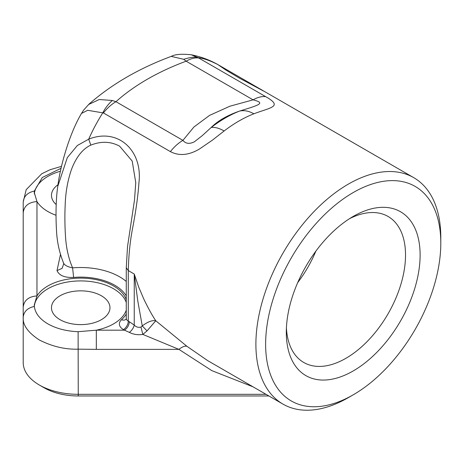 <?xml version="1.0" encoding="UTF-8"?>
<svg xmlns="http://www.w3.org/2000/svg" width="464" height="464" viewBox="0 0 464 464"><rect width="100%" height="100%" fill="white"/><g stroke="black" fill="none" stroke-linecap="round" stroke-linejoin="round"><path stroke-width="0.7" d="M135.772 182.7L132.205 161.078L119.648 146.206C110.797 141.387 101.193 141.027 90.834 145.133C80.904 149.449 73.933 161.455 70.557 172.208C67.326 182.584 65.534 193.471 65.192 204.862C64.682 215.598 64.809 226.548 65.586 237.719C66.381 248.814 68.718 258.866 72.604 267.867L73.619 277.42C64.705 277.808 59.172 275.535 57.014 270.599L60.477 254.487M268.865 395.966L78.259 395.966A48.169 27.811 180 0 1 44.196 387.817L39.33 385.01A55.054 31.784 0 0 0 78.259 394.319L266.017 394.319M23.206 317.533L23.206 362.535A55.054 31.784 0 0 0 39.33 385.01M286.41 327.92A84.297 48.668 120 0 0 303.763 362.477A84.297 48.668 120 0 0 388.066 313.809A84.297 48.668 120 0 0 388.061 216.468A84.297 48.668 120 0 0 349.456 218.718M353.214 216.427A94.621 54.63 -60 0 1 420.117 255.061A94.621 54.63 -60 0 1 353.214 370.945A94.621 54.63 -60 0 1 286.305 332.317A94.621 54.63 -60 0 1 353.214 216.433A94.621 54.63 -60 0 1 353.214 216.427M353.214 192.548A123.865 71.514 120 0 0 265.628 344.253A123.865 71.514 120 0 0 353.214 394.823A123.865 71.514 120 0 0 440.8 243.119A123.865 71.514 120 0 0 353.214 192.548M353.214 394.823L348.348 397.631A130.749 75.487 -60 0 1 282.976 404.109A130.749 75.487 -60 0 1 262.931 299.338A130.749 75.487 -60 0 1 348.348 184.121A130.749 75.487 -60 0 1 413.72 177.648A130.749 75.487 -60 0 1 440.8 237.498L440.8 243.119M297.697 282.622A84.297 48.668 120 0 0 315.874 251.14M126.272 302.476A46.452 26.819 0 0 0 77.36 280.987A46.452 26.819 0 0 0 34.336 306.327M126.272 299.669A46.452 26.819 0 0 0 84.088 278.18A46.452 26.819 0 0 0 36.969 295.916L34.272 304.923L34.342 306.431C35.183 313.2 39.689 319.017 47.873 323.889C56.312 328.611 66.387 331.215 78.109 331.702L96.321 330.182A46.452 26.819 0 0 0 126.272 310.184M60.442 171.233A46.452 26.819 0 0 0 34.336 193.946M61.086 168.27L42.282 177.515L34.342 191.046L34.272 192.554L36.969 201.562A46.452 26.819 0 0 0 47.873 211.514A46.452 26.819 0 0 0 56.04 215.267M413.72 177.648L217.877 64.589C210.122 60.627 203.568 58.325 198.209 57.675L198.662 57.965C194.799 57.553 190.623 58.626 186.134 61.19A233.972 135.082 0 0 0 115.954 101.703L112.346 100.491C108.443 103.919 105.276 108.002 102.846 112.735C97.568 121.162 93.513 128.453 88.699 139.171C118.268 127.339 142.924 150.87 138.922 182.828C138.086 195.495 135.94 210.83 132.489 228.833C130.094 241.147 128.696 255.067 128.284 270.582L134.247 274.021L138.678 286.99L143.875 299.21C148.329 308.427 152.296 315.607 155.771 320.752L186.905 346.283L207.773 360.685L282.976 404.109M265.628 96.628C283.643 106.761 270.268 107.497 253.878 113.796C248.924 110.989 244.168 110.078 239.604 111.07C227.267 115.368 217.796 120.837 211.195 127.472C214.878 126.991 219.188 128.157 224.129 130.97L212.402 140.157L199.271 149.135C188.651 155.33 179.023 156.153 170.387 151.612C174.249 146.74 178.425 142.993 182.92 140.366L193.929 126.985L209.612 115.362L229.964 106.192L253.095 99.847C257.584 97.289 261.766 96.216 265.628 96.628L198.662 57.965M211.19 127.467L202.211 135.685L194.358 141.81C189.469 144.234 185.658 143.747 182.92 140.366L115.954 101.703C111.464 104.33 107.288 108.077 103.42 112.955L87.661 110.293L81.484 113.442C69.635 133.29 60.355 165.457 57.739 186.453L67.321 157.621L77.343 145.51L88.699 139.171L90.834 145.133M56.202 204.566A29.244 16.884 180 0 1 51.475 195.361A29.244 16.884 180 0 1 57.994 184.73M60.042 319.673A29.244 16.884 180 0 1 51.475 307.736A29.244 16.884 180 0 1 69.53 292.134A29.244 16.884 180 0 1 101.401 295.794A29.244 16.884 180 0 1 109.968 307.736A29.244 16.884 180 0 1 91.913 323.333A29.244 16.884 180 0 1 60.042 319.673M253.071 386.843L211.874 370.649L178.918 349.369L142.825 334.411C137.982 335.165 133.504 334.492 129.381 332.398L124.474 330.182C127.426 328.141 129.044 325.334 129.34 321.755L134.247 325.073C136.068 327.068 138.307 327.735 140.969 327.074L142.251 325.937L137.75 300.73L134.247 274.021L134.247 325.073C133.603 327.857 131.985 330.298 129.381 332.398M126.057 319.267A6.879 4.756 -132.6 0 1 121.498 319.731A13.763 7.946 0 0 0 123.418 329.579L124.474 330.182L96.321 330.182L96.321 349.369L78.259 349.16C65.128 349.572 52.159 346.509 39.347 339.984C28.02 332.578 22.643 325.044 23.206 317.376L23.212 317.799L23.206 317.376C23.745 311.611 27.463 307.963 34.342 306.431M34.342 191.046C27.457 192.601 23.745 196.301 23.206 202.159L23.206 247.318M23.206 307.156L23.206 212.796C24.029 205.975 28.617 202.234 36.969 201.562L36.969 295.916C28.617 296.589 24.029 300.336 23.206 307.156M263.523 91.025L239.853 78.37L225.916 70.07L217.761 64.519C209.467 59.873 200.622 56.625 191.214 54.764L198.209 57.675C195.535 56.596 190.704 57.136 183.698 59.299L186.134 61.196L253.095 99.847C265.918 103.136 259.515 104.916 239.604 111.07A124.868 72.094 -60 0 0 211.195 127.472M88.554 104.533L99.232 99.516L112.34 100.485M183.698 59.293L171.233 56.393M57.379 189.15L57.739 186.453M61.521 166.35L50.129 169.714L41.737 173.768L26.187 189.695L23.206 202.026L23.206 212.796M147.047 330.884L155.771 320.752C152.134 320.09 147.633 321.819 142.251 325.937L147.047 330.884L142.825 334.411L140.969 327.074M63.597 263.123L63.765 263.633L62.13 268.354L57.014 270.599M63.475 262.705C64.177 265.054 67.222 266.777 72.604 267.867A55.054 31.784 180 0 1 126.272 281.457M96.321 349.369L178.918 349.369C182.242 346.776 184.904 345.744 186.905 346.283M121.498 319.731A48.169 27.811 0 0 0 126.272 313.977M126.272 295.875A48.169 27.811 0 0 0 73.619 277.42M78.259 395.966L78.109 331.702M253.878 113.796A130.749 75.487 120 0 0 239.001 120.994A130.749 75.487 120 0 0 224.129 130.97M170.387 151.612L103.42 112.955M126.324 267.786L128.284 270.582L128.284 321.146L129.34 321.755M123.418 329.579A6.879 3.973 120 0 0 128.284 321.146A6.879 3.973 180 0 1 126.272 318.339L126.272 267.769M88.955 104.174C111.54 84.309 138.962 68.382 171.233 56.388C174.986 54.311 181.656 53.772 191.232 54.764M88.984 104.151L83.578 110.159L81.496 113.425M23.2 306.965L23.206 317.243M126.272 267.786L127.49 246.86L134.502 200.007L135.772 182.422M126.156 319.18L126.272 318.339M57.82 185.925C55.593 200.738 55.819 219.257 56.492 230.127C56.939 241.495 59.317 252.515 63.62 263.181"/></g></svg>
